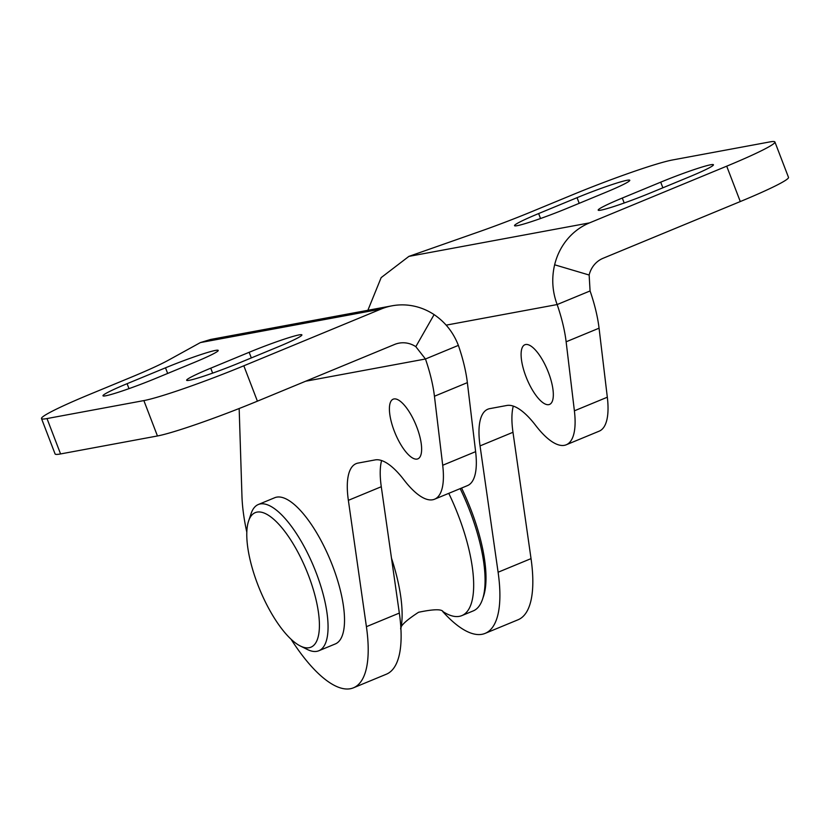 <?xml version="1.0" encoding="UTF-8"?>
<svg xmlns="http://www.w3.org/2000/svg" width="830" height="830" viewBox="0 0 830 830"><rect width="100%" height="100%" fill="white"/><g stroke="black" fill="none" stroke-linecap="round" stroke-linejoin="round"><path stroke-width="1.25" d="M525.981 376.654A32.287 11.205 67.5 0 1 524.882 344.74A32.287 11.205 67.5 0 1 548.443 372.494A32.287 11.205 67.5 0 1 549.543 404.418A32.287 11.205 67.5 0 1 525.981 376.654M367.877 310.285L381.157 277.614L408.889 256.387L479.823 231.487A75.966 5.219 -21 0 0 531.989 211.546L572.596 194.76A82.305 5.654 159 0 1 672.549 159.962L769.42 141.992A82.305 5.654 159 0 1 774.919 141.992L788.5 177.371A82.305 5.654 159 0 1 740.287 201.555L603.099 258.265A25.325 23.686 79.5 0 0 589.144 275.021L590.078 290.946A82.305 28.552 67.5 0 1 599.063 328.182L607.321 397.217A75.966 26.352 67.5 0 1 599.156 431.175L566.236 444.787A75.966 26.352 67.5 0 1 535.63 425.396A75.966 26.352 -112.5 0 0 506.881 405.465L489.71 408.651A75.966 26.352 -112.5 0 0 487.853 409.2A75.966 26.352 -112.5 0 0 480.051 445.897L498.104 572.233A126.617 43.928 67.5 0 1 485.104 633.394A126.617 43.928 67.5 0 1 442.649 611.451M774.919 141.992A82.305 5.654 159 0 1 726.707 166.176L589.518 222.886A63.308 59.221 79.5 0 0 554.637 264.791L589.144 275.021M567.264 208.257A41.147 2.822 159 0 1 514.527 225.656A41.147 2.822 159 0 1 538.639 213.559L577.047 197.685A41.147 2.822 159 0 1 629.783 180.286A41.147 2.822 159 0 1 605.672 192.373L567.264 208.257M650.917 192.736A41.147 2.822 159 0 1 598.191 210.135A41.147 2.822 159 0 1 622.293 198.048L660.711 182.164A41.147 2.822 159 0 1 713.437 164.765A41.147 2.822 159 0 1 689.325 176.863L650.917 192.736M513.282 406.098A75.966 26.352 -112.5 0 0 512.982 432.285L531.034 558.621A126.617 43.928 67.5 0 1 518.034 619.782L485.104 633.394M590.078 290.946L557.148 304.558A82.305 28.552 67.5 0 1 566.133 341.794L574.391 410.819A75.966 26.352 67.5 0 1 566.236 444.787M554.637 264.791C551.483 278.247 552.313 291.496 557.148 304.558L446.167 325.142M41.5 418.559A82.305 5.654 -21 0 0 46.999 418.559L143.87 400.589A82.305 5.654 -21 0 0 243.823 365.791L381.001 309.082A63.308 59.221 -100.5 0 1 392.092 305.803L210.685 339.449L200.372 342.583L168.21 360.303A75.966 5.219 159 0 1 130.32 377.588L89.713 394.375A82.305 5.654 -21 0 0 41.5 418.559L55.081 453.937A82.305 5.654 -21 0 0 60.58 453.937L157.451 435.968A82.305 5.654 -21 0 0 257.404 401.17L394.582 344.46A25.325 23.686 -100.5 0 1 399.023 343.143A25.325 23.686 -100.5 0 1 415.82 346.67L425.458 358.996A82.305 28.552 67.5 0 1 434.443 396.242L442.701 465.267A75.966 26.352 67.5 0 1 434.536 499.224A75.966 26.352 67.5 0 1 403.93 479.844A75.966 26.352 -112.5 0 0 375.191 459.903L358.021 463.088A75.966 26.352 -112.5 0 0 356.153 463.638A75.966 26.352 -112.5 0 0 348.361 500.334L366.414 626.681A126.617 43.928 67.5 0 1 353.414 687.831A126.617 43.928 67.5 0 1 291.05 639.245M381.593 460.536A75.966 26.352 -112.5 0 0 381.281 486.722L399.334 613.069A126.617 43.928 67.5 0 1 386.334 674.219L353.414 687.831M416.743 426.931A32.287 11.205 67.5 0 1 417.853 458.855A32.287 11.205 67.5 0 1 394.292 431.102A32.287 11.205 67.5 0 1 393.181 399.178A32.287 11.205 67.5 0 1 416.743 426.931M194.127 362.502A41.147 2.822 -21 0 0 218.228 350.416A41.147 2.822 -21 0 0 165.502 367.815L127.094 383.688A41.147 2.822 -21 0 0 102.982 395.786A41.147 2.822 -21 0 0 155.708 378.387L194.127 362.502M277.78 346.992A41.147 2.822 -21 0 0 301.892 334.895A41.147 2.822 -21 0 0 249.156 352.294L210.747 368.178A41.147 2.822 -21 0 0 186.636 380.264A41.147 2.822 -21 0 0 239.372 362.866L277.78 346.992M246.821 532.248A126.617 43.928 67.5 0 1 241.955 496.143L239.165 408.516M305.668 381.219L425.458 358.996L458.378 345.384A82.305 28.552 67.5 0 1 467.363 382.63L475.621 451.655A75.966 26.352 67.5 0 1 467.466 485.612L434.536 499.224M392.092 305.803A63.308 59.221 -100.5 0 1 434.1 314.612L415.82 346.67M434.1 314.612C445.233 322.154 453.336 332.415 458.378 345.384M391.49 558.175A101.291 35.14 67.5 0 1 400.9 628.486M461.573 488.05A98.76 34.269 67.5 0 1 471.077 510.014A98.76 34.269 67.5 0 1 483.506 596.334L482.51 599.291A101.291 35.14 -112.5 0 0 469.77 510.751A101.291 35.14 -112.5 0 0 460.194 488.621M443.044 611.648A101.291 35.14 -112.5 0 0 461.812 615.621L473.235 610.901A101.291 35.14 -112.5 0 0 482.51 599.291M461.812 615.621A101.291 35.14 -112.5 0 0 458.336 515.482A101.291 35.14 -112.5 0 0 448.771 493.342M249.737 558.258A72.801 25.263 -112.5 0 0 300.294 645.979A72.801 25.263 -112.5 0 0 316.448 601.532A72.801 25.263 -112.5 0 0 281.515 527.33A72.801 25.263 -112.5 0 0 248.616 520.95A72.801 25.263 -112.5 0 0 249.737 558.258M248.616 520.95L251.106 513.562A79.141 27.452 67.5 0 1 258.348 504.495A79.141 27.452 67.5 0 1 324.841 601.148A79.141 27.452 67.5 0 1 318.813 650.762A79.141 27.452 67.5 0 1 307.287 649.454L300.294 645.979M318.813 650.762L335.279 643.956A79.141 27.452 -112.5 0 0 341.296 594.342A79.141 27.452 -112.5 0 0 274.813 497.689L258.348 504.495M589.518 222.886L408.889 256.387M740.287 201.555L726.707 166.176M540.538 218.508L538.639 213.559M579.216 203.319L577.047 197.685M624.202 202.997L622.293 198.048M662.869 187.798L660.711 182.164M531.034 558.621L498.104 572.233M512.982 432.285L480.051 445.897M607.321 397.217L574.391 410.819M599.063 328.182L566.133 341.794M366.414 626.681L399.334 613.069M381.001 309.082L200.372 342.583M257.404 401.17L243.823 365.791M60.58 453.937L46.999 418.559M157.451 435.968L143.87 400.589M167.66 373.438L165.502 367.815M128.992 388.637L127.094 383.688M251.324 357.927L249.156 352.294M212.646 373.127L210.747 368.178M348.361 500.334L381.281 486.722M442.701 465.267L475.621 451.655M434.443 396.242L467.363 382.63M400.745 629.192C399.863 626.235 405.797 620.601 418.548 612.27C433.468 609.158 441.653 608.961 443.106 611.679L442.805 611.482"/></g></svg>
